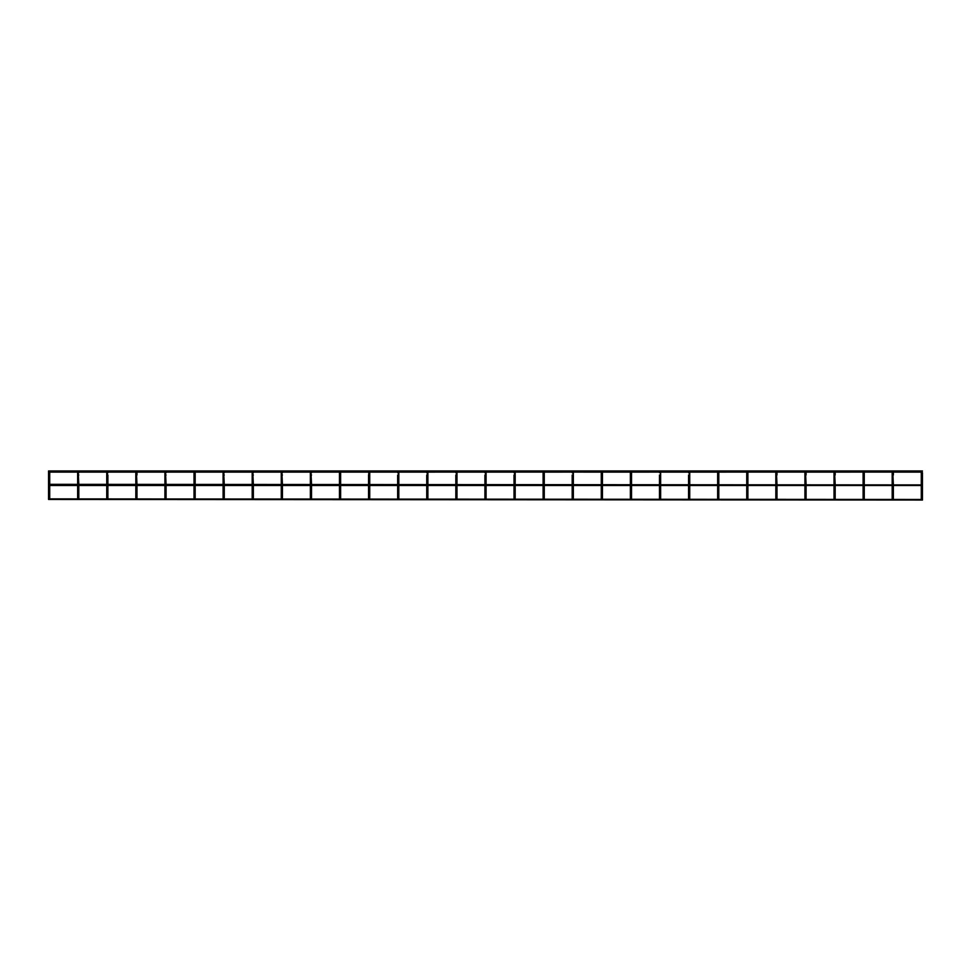 <?xml version="1.0" encoding="UTF-8"?>
<svg xmlns="http://www.w3.org/2000/svg" width="971" height="971" viewBox="0 0 971 971"><rect width="100%" height="100%" fill="white"/><g stroke="black" fill="none" stroke-linecap="round" stroke-linejoin="round"><path stroke-width="1.46" d="M48.55 484.917L48.55 475.001L49.715 475.001L49.715 472.671L48.55 472.671L49.715 472.671L48.55 472.671L49.715 472.671L48.55 472.671L48.55 470.959L922.45 470.959L921.867 472.088M892.774 472.088L834.72 472.1L834.599 473.253L834.599 472.088L835.181 484.335M805.505 472.088L747.391 472.088M747.245 472.088L689.325 472.112M747.901 472.671L746.735 472.671L747.901 472.671L747.901 484.335L747.901 475.001L746.735 475.001L746.735 484.335L746.735 472.671L747.901 472.671L746.735 472.671L746.735 475.001M660.049 472.088L631.138 472.112M630.774 472.112L601.984 472.1M601.68 472.112L572.841 472.088M572.951 472.112L572.769 473.253L572.186 472.671L573.351 472.671L573.351 484.335L573.351 472.671L572.186 472.671L573.351 472.671L572.951 472.112M572.769 472.088L543.869 472.112M543.687 472.088L514.666 472.088L514.594 473.253L514.594 472.088L515.176 484.335L515.176 472.671L514.011 472.671L515.176 472.671L514.715 472.1M514.412 472.112L485.609 472.1L485.5 473.253L485.5 472.088L486.083 484.335L486.083 472.671L484.917 472.671L486.083 472.671L485.609 472.1M456.406 472.088L427.434 472.1L427.313 473.253L427.313 472.088L427.895 484.335L427.895 472.671L426.73 472.671L427.895 472.671L427.446 472.1M485.318 472.112L456.528 472.1L456.406 473.253L456.406 472.088L456.989 484.335L456.989 472.671L455.824 472.671L456.989 472.671L456.54 472.1M398.413 472.112L398.231 473.253L397.649 472.671L398.814 472.671L398.814 484.335L398.814 472.671L398.231 473.253L398.098 472.1L427.131 472.112M369.72 475.001L369.72 484.335L369.72 475.001L368.555 475.001L369.138 472.088L369.72 475.001L369.72 472.671L368.555 472.671L369.138 472.088L369.138 473.253L368.555 472.671L369.247 472.1M339.862 472.112L311.072 472.1L310.951 473.253L310.951 472.088L311.533 484.335M281.675 472.112L252.885 472.1L252.776 473.253L252.776 472.088L253.358 484.335M252.958 472.112L253.358 472.671L252.193 472.671L253.358 472.671M252.594 472.112L223.791 472.1L223.682 473.253L223.682 472.088L224.265 484.335M223.864 472.112L224.265 472.671L223.099 472.671L224.265 472.671M223.5 472.112L194.698 472.1M194.406 472.112L165.604 472.1L165.495 473.253L165.495 472.088L166.077 484.335M165.313 472.112L136.523 472.1L136.401 473.253L136.401 472.088L136.984 484.335M136.219 472.112L107.429 472.1L107.32 473.253L107.32 472.088L107.89 484.335L107.89 475.001L106.737 475.001L106.737 484.335L106.737 472.671L107.89 472.671L106.737 472.671L107.89 472.671L106.737 472.671L106.737 475.001M107.138 472.112L78.335 472.1L78.226 473.253L78.226 472.088L78.809 484.335M78.408 472.112L78.809 472.671L77.644 472.671L78.809 472.671M922.45 472.671L921.285 472.671L922.45 472.671L921.285 472.671L922.45 472.671L921.285 472.671L922.45 472.671L922.45 500.041L48.55 499.458M892.191 484.335L892.191 475.001L893.356 475.001L893.356 472.671L892.191 472.671L892.774 472.088L893.356 484.335M893.356 485.5L893.356 498.888M864.263 472.671L863.11 472.671L864.263 472.671L863.11 472.671L864.263 472.671L864.263 484.335M864.263 485.5L864.263 498.888M835.181 485.5L835.181 498.888M804.923 484.335L804.923 475.001L806.088 475.001L806.088 472.671L804.923 472.671L805.505 472.088L806.088 484.335M806.088 485.5L806.088 498.888M775.829 484.335L775.829 475.001L776.994 475.001L776.994 472.671L775.829 472.671L776.412 472.088L776.994 484.335M776.994 485.5L776.994 498.888M747.901 485.5L747.901 498.888L747.901 485.5M718.807 472.671L717.642 472.671L718.807 472.671L717.642 472.671L718.807 472.671L718.807 484.335M718.807 485.5L718.807 498.888M688.56 475.001L688.56 484.335L688.56 475.001L689.726 475.001L689.726 484.335L689.726 472.671L688.56 472.671L689.143 472.088L689.143 473.253L689.009 472.1L660.231 472.112M689.726 485.5L689.726 498.888L689.726 485.5M659.467 475.001L659.467 484.335L659.467 475.001L660.632 475.001L660.632 484.335L660.632 472.671L659.467 472.671L660.632 472.671M660.632 485.5L660.632 498.888L660.632 485.5M631.538 475.001L631.538 484.335L631.538 472.671L630.373 472.671L631.538 472.671L631.538 475.001L630.373 475.001L630.373 484.335L630.373 472.671L631.538 472.671L630.373 472.671L630.373 475.001M631.538 485.5L631.538 498.888L631.538 485.5M602.445 475.001L602.445 484.335L602.445 472.671L601.28 472.671L602.445 472.671L602.445 475.001L601.28 475.001L601.28 484.335L601.28 472.671L602.445 472.671L601.28 472.671L601.28 475.001M602.445 485.5L602.445 498.888L602.445 485.5M573.351 485.5L573.351 498.888L573.351 485.5M544.27 475.001L544.27 484.335L544.27 472.671L543.105 472.671L544.27 472.671L544.27 475.001L543.105 475.001L543.105 484.335L543.105 472.671L544.27 472.671L543.105 472.671L543.105 475.001M544.27 485.5L544.27 498.888L544.27 485.5M515.176 485.5L515.176 498.888L515.176 485.5M486.083 485.5L486.083 498.888L486.083 485.5M456.989 485.5L456.989 498.888L456.989 485.5M427.895 485.5L427.895 498.888L427.895 485.5M398.814 485.5L398.814 498.888L398.814 485.5M369.72 485.5L369.72 498.888L369.72 485.5M340.627 475.001L340.627 484.335L340.627 472.671L339.462 472.671L340.627 472.671L340.627 475.001L339.462 475.001L339.462 484.335L339.462 472.671L340.627 472.671L339.462 472.671L339.462 475.001M340.627 485.5L340.627 498.888L340.627 485.5M311.533 485.5L311.533 498.888M310.769 472.112L282.039 472.112L281.857 473.253L281.857 472.088L282.44 484.335M282.44 485.5L282.44 498.888M253.358 485.5L253.358 498.888M224.265 485.5L224.265 498.888M195.171 472.671L194.006 472.671L195.171 472.671L194.006 472.671L195.171 472.671L194.006 472.671L195.171 472.671L195.171 484.335M195.171 485.5L195.171 498.888M166.077 485.5L166.077 498.888M136.984 485.5L136.984 498.888M107.89 485.5L107.89 498.888L107.89 485.5M78.809 485.5L78.809 498.888M49.715 475.001L49.715 484.335L49.715 475.001M49.715 485.5L49.715 498.888L49.715 485.5M922.45 499.458L48.55 498.888L48.55 485.5L48.55 498.888M921.285 472.671L921.285 475.001L922.45 475.001M892.191 472.671L893.356 472.671L892.191 472.671L892.191 475.001L892.191 472.671M863.11 484.335L863.11 472.671L863.11 475.001L864.263 475.001M834.016 484.335L834.016 475.001L835.181 475.001L835.181 472.671L834.016 472.671L835.181 472.671L834.72 472.1M804.923 472.671L806.088 472.671L804.923 472.671L804.923 475.001L804.923 472.671M775.829 472.671L776.994 472.671L775.829 472.671L775.829 475.001L775.829 472.671M717.642 484.335L717.642 472.671L717.642 475.001L718.807 475.001M311.533 472.671L310.368 472.671L311.533 472.671L310.368 472.671L310.951 473.253L311.084 472.1M282.44 472.671L281.274 472.671L281.857 472.088L281.857 473.253L281.991 472.1M194.006 484.335L194.006 472.671L194.006 475.001L195.171 475.001M166.077 472.671L164.912 472.671L166.077 472.671L164.912 472.671L165.495 473.253L165.628 472.1M135.819 484.335L135.819 475.001L136.984 475.001L136.984 472.671L135.819 472.671L136.984 472.671L135.819 472.671L136.401 473.253L136.535 472.1M922.45 484.917L48.55 484.335L48.999 472.1M689.726 472.671L688.56 472.671L689.009 472.1M368.555 475.001L368.555 484.335L369.004 472.1L340.226 472.112M49.715 472.671L48.55 472.671L48.55 475.001M572.186 475.001L572.186 484.335L572.186 475.001L573.351 475.001M514.011 475.001L514.011 484.335L514.011 475.001L515.176 475.001M484.917 475.001L484.917 484.335L484.917 475.001L486.083 475.001M455.824 475.001L455.824 484.335L455.824 475.001L456.989 475.001M426.73 475.001L426.73 484.335L426.73 475.001L427.895 475.001M397.649 475.001L397.649 484.335L397.649 475.001L398.814 475.001M310.368 484.335L310.368 475.001L311.533 475.001M281.274 484.335L281.274 475.001L282.44 475.001M252.193 484.335L252.193 475.001L253.358 475.001M223.099 484.335L223.099 475.001L224.265 475.001M164.912 484.335L164.912 475.001L166.077 475.001M77.644 484.335L77.644 475.001L78.809 475.001M921.285 475.001L921.285 484.335M921.285 485.5L921.285 498.888M892.191 485.5L892.191 498.888M863.11 485.5L863.11 498.888M834.016 485.5L834.016 498.888M804.923 485.5L804.923 498.888M775.829 485.5L775.829 498.888M746.735 485.5L746.735 498.888L746.735 485.5M717.642 485.5L717.642 498.888M688.56 485.5L688.56 498.888L688.56 485.5M659.467 485.5L659.467 498.888L659.467 485.5M630.373 485.5L630.373 498.888L630.373 485.5M601.28 485.5L601.28 498.888L601.28 485.5M572.186 485.5L572.186 498.888L572.186 485.5M543.105 485.5L543.105 498.888L543.105 485.5M514.011 485.5L514.011 498.888L514.011 485.5M484.917 485.5L484.917 498.888L484.917 485.5M455.824 485.5L455.824 498.888L455.824 485.5M426.73 485.5L426.73 498.888L426.73 485.5M397.649 485.5L397.649 498.888L397.649 485.5M368.555 485.5L368.555 498.888L368.555 485.5M339.462 485.5L339.462 498.888L339.462 485.5M310.368 485.5L310.368 498.888M281.274 485.5L281.274 498.888M252.193 485.5L252.193 498.888M223.099 485.5L223.099 498.888M194.006 485.5L194.006 498.888M164.912 485.5L164.912 498.888M135.819 485.5L135.819 498.888M106.737 485.5L106.737 498.888L106.737 485.5M77.644 485.5L77.644 498.888M834.016 475.001L834.016 472.671L834.016 475.001M310.368 475.001L310.368 472.671L310.368 475.001M281.274 475.001L281.274 472.671L281.274 475.001M252.193 475.001L252.193 472.671L252.193 475.001M223.099 475.001L223.099 472.671L223.099 475.001M164.912 475.001L164.912 472.671L164.912 475.001M135.819 475.001L135.819 472.671L135.819 475.001M77.644 475.001L77.644 472.671L77.644 475.001M922.45 485.5L48.55 485.5M921.685 472.112L892.956 472.112M834.417 472.112L805.687 472.112M398.049 472.112L369.32 472.112M78.044 472.112L49.315 472.112"/></g></svg>
